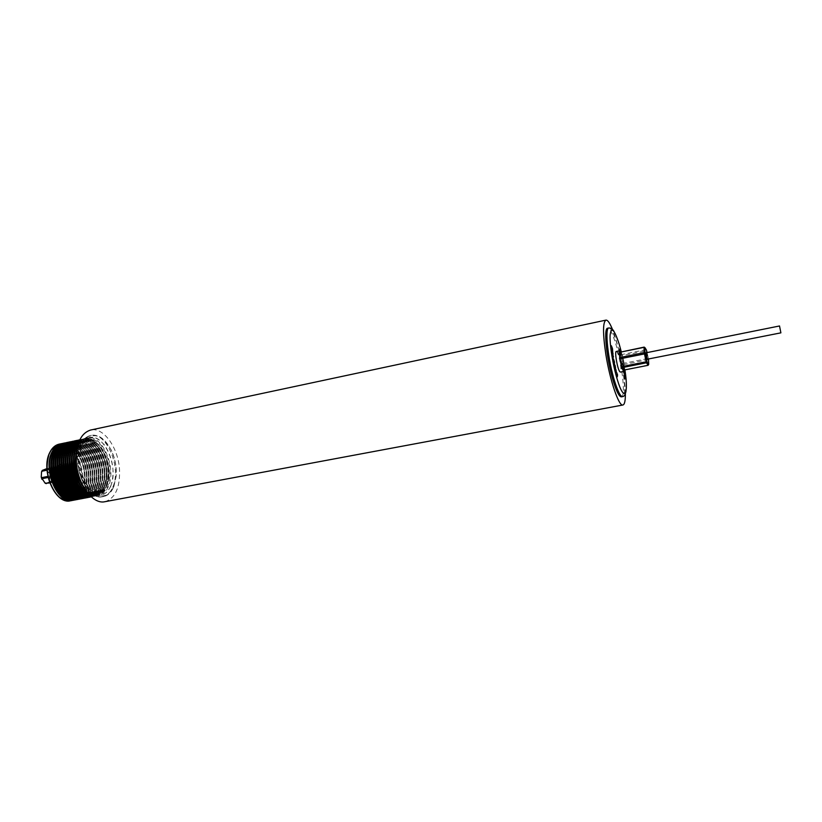 <?xml version="1.0" encoding="UTF-8"?>
<svg xmlns="http://www.w3.org/2000/svg" width="822" height="822" viewBox="0 0 822 822"><rect width="100%" height="100%" fill="white"/><g stroke="black" fill="none" stroke-linecap="round" stroke-linejoin="round"><path stroke-width="0.62" stroke-dasharray="4.11 3.08" d="M616.274 351.467L616.983 352.011C619.346 355.104 622.264 372.232 620.394 372.089M624.597 369.951C624.494 363.673 623.282 357.632 620.97 351.816M647.428 359.399L646.102 352.792M621.381 396.851C625.799 396.831 622.233 364.475 615.709 343.73C612.503 333.444 609.821 328.276 607.653 328.235M72.305 500.208C76.682 499.468 80.063 496.467 82.447 491.217C91.334 473.215 76.158 438.999 61.064 443.962M66.459 498.512C73.98 501.841 79.765 499.324 83.823 490.95C94.807 468.838 70.456 429.423 56.317 447.774M73.949 499.807C78.48 499.211 81.964 496.2 84.409 490.796C93.369 472.629 77.802 438.126 62.729 443.695M68.503 498.142C75.994 501.451 81.768 498.933 85.807 490.57C96.749 468.468 72.459 429.033 58.341 447.332M75.963 499.427C80.484 498.831 83.957 495.82 86.392 490.405C95.321 472.249 79.775 437.715 64.733 443.274M70.558 497.772C78.028 501.071 83.772 498.543 87.79 490.189C98.691 468.098 74.473 428.642 60.376 446.88M77.987 499.046C82.488 498.44 85.95 495.44 88.375 490.025C97.273 471.859 81.748 437.314 66.746 442.853M72.613 497.402C80.053 500.68 85.776 498.142 89.773 489.809C100.644 467.728 76.487 428.252 62.421 446.438M80.001 498.666C84.491 498.06 87.944 495.05 90.369 489.645C99.236 471.479 83.731 436.914 68.76 442.431M74.668 497.033C82.087 500.29 87.779 497.752 91.766 489.419C102.586 467.358 78.501 427.861 64.455 445.986M82.025 498.286C86.505 497.68 89.947 494.669 92.362 489.265C101.198 471.098 85.714 436.503 70.774 442M76.723 496.663C84.121 499.91 89.793 497.361 93.759 489.039C104.538 466.988 80.525 427.461 66.5 445.534M84.05 497.896C88.519 497.289 91.951 494.289 94.355 488.885C103.161 470.708 87.707 436.102 72.788 441.578M78.789 496.293C86.156 499.519 91.807 496.971 95.753 488.658C106.49 466.608 82.539 427.07 68.545 445.092M86.084 497.516C90.533 496.909 93.955 493.899 96.349 488.494C105.124 470.328 89.69 435.691 74.812 441.147M80.844 495.923C88.201 499.129 93.831 496.58 97.746 488.278C108.453 466.238 84.563 426.68 70.6 444.64M88.118 497.135C92.557 496.519 95.969 493.519 98.342 488.114C107.096 469.937 91.684 435.29 76.836 440.726M82.919 495.543C90.235 498.738 95.845 496.18 99.75 487.888C110.415 465.869 86.598 426.289 72.644 444.188M90.153 496.745C94.581 496.139 97.972 493.128 100.346 487.734C109.069 469.557 93.677 434.879 78.861 440.294M84.985 495.173C92.28 498.348 97.869 495.789 101.753 487.508C112.378 465.488 88.622 425.888 74.699 443.736M90.749 496.416C95.814 496.396 99.688 493.375 102.349 487.343C111.453 468.386 94.386 432.434 79.549 440.376M87.06 494.803C94.335 497.957 99.904 495.399 103.767 487.117C114.34 465.118 90.656 425.498 76.754 443.284M89.814 495.502C96.184 497.146 101.034 494.299 104.363 486.963C114.289 466.29 93.513 428.057 79.035 441.578M88.499 494.084C96.01 497.721 101.764 495.276 105.771 486.737C110.076 473.256 108.175 460.012 100.089 446.983C90.821 436.174 82.847 436.194 76.169 447.076M87.409 492.768C95.578 497.937 101.897 495.872 106.377 486.573C117.597 463.033 90.574 422.292 77.864 445.031M110.641 486.079C119.128 468.016 104.476 433.42 89.68 437.551C85.93 438.393 82.96 441.157 80.751 445.822C71.514 463.577 86.649 499.416 101.188 495.121C105.288 494.238 108.442 491.217 110.641 486.079M81.984 444.065C84.327 439.123 87.471 436.205 91.437 435.311C98.743 434.376 105.165 439.02 110.703 449.254C114.885 457.772 116.683 466.762 116.097 476.236L113.703 486.891C111.371 492.368 108.031 495.574 103.675 496.519C88.262 501.081 72.182 462.93 81.984 444.065M113.878 486.46L116.231 475.979C116.806 466.66 115.039 457.813 110.929 449.439C100.705 433.04 91.293 431.345 82.703 444.342C77.278 455.861 80.207 476.698 88.868 487.898C99.123 498.995 107.466 498.512 113.878 486.46M62.996 464.79C69.86 467.852 68.637 484.846 61.763 481.147L57.735 475.887L56.954 472.023C57.139 466.064 59.143 463.649 62.996 464.79M62.544 481.949L65.082 482.339C71.093 481.62 70.106 466.341 63.911 463.659L61.26 463.238C58.454 464.132 57.088 466.968 57.17 471.746L58.033 476.061L62.544 481.949M46.186 483.655L50.543 481.076C49.423 479.205 49.515 477.079 50.81 474.715L50.502 473.657C48.138 472.362 46.967 470.8 46.998 468.992L46.299 468.704M46.916 468.581L63.006 465.755L46.998 468.992M65.606 463.32C71.791 466.002 72.778 481.291 66.788 482L64.25 481.62C58.013 479.062 56.975 463.577 62.965 462.889L65.606 463.32M104.959 501.697C115.368 498.266 120.218 487.446 119.498 469.249C118.204 447.528 103.397 426.793 90.626 430.029M625.367 393.8C625.265 387.224 624.453 379.281 622.932 369.962C620.178 353.82 616.706 340.339 612.513 329.519M624.299 373.476L624.062 371.369M621.206 357.714L621.689 356.758L621.905 359.769L621.237 357.303L621.812 356.738L621.812 359.954L621.319 357.693M622.603 364.095L622.367 362.779L623.282 364.105L623.353 366.478L622.367 362.779M620.682 353.172L621.237 355.412L621.165 356.203L620.692 355.063L620.476 353.08L621.011 354.148M623.353 368.379L623.672 369.705M620.343 350.891L620.055 352.494L620.065 350.717M622.521 362.06L622.213 360.509L622.47 362.07M50.502 473.657L66.479 470.451L66.788 471.509L50.81 474.715M50.543 481.076L66.551 477.911L66.171 478.692L50.152 481.856M49.803 482.956L62.441 480.459L49.659 482.565M48.149 477.479L58.228 475.476L57.92 474.397L47.902 476.4M47.018 470.194L58.177 467.944L58.557 467.153L46.967 469.506M66.551 477.911L66.788 471.509L66.551 477.911M58.228 475.476L61.742 480.182L58.228 475.476M58.177 467.944L57.92 474.397L58.177 467.944M62.318 465.468L58.557 467.153L62.318 465.468M66.479 470.451L63.006 465.755L66.479 470.451M62.441 480.459L66.171 478.692L62.441 480.459M623.559 369.992L623.282 368.307M623.158 368.338L623.395 367.228M623.271 367.259L623.662 367.866M623.538 367.886L623.949 369.181M623.826 369.212L624.001 370.219M623.713 370.27L623.446 367.609M623.323 367.64L623.23 368.4M623.405 367.773L623.867 369.931L623.518 367.742M613.346 357.611L613.438 356.707M613.315 356.727L613.089 355.351M612.945 355.083L613.448 356.758M613.387 356.779L613.469 357.58M613.294 358.043L613.14 357.426M613.017 357.447L612.822 356.06M612.688 356.08L612.739 354.919M612.842 355.186L613.212 357.508M612.729 355.258L613.15 357.519L612.791 355.196M613.705 359.43L614.322 362.142M614.404 362.584L613.777 362.399M613.644 362.42L613.366 360.108M613.243 360.128L613.315 358.885M613.315 359.512L613.644 362.029M614.26 362.163L613.438 359.317M616.294 372.643L616.079 371.688M615.945 371.708L615.822 370.362M615.699 370.383L615.822 369.53M616.048 369.859L616.294 370.465M616.233 370.475L616.397 372.232L615.925 369.89M615.791 369.941L616.253 372.274M620.887 354.169L621.237 355.412M621.113 355.433L621.227 356.132M621.103 356.152L620.692 355.063M620.569 355.083L620.476 353.08M620.61 354.981L620.497 353.429L620.723 354.96M622.254 362.81L623.127 363.252M623.014 363.283L623.487 365.43M623.364 365.451L623.353 366.478M623.23 366.509L622.48 364.115M623.055 363.92L622.388 363.252L623.21 366.098L622.511 363.221L623.282 366.067L623.179 363.899M648.496 359.183L648.681 364.67L648.085 365.317M648.496 359.471L624.062 364.526L624.134 369.797L648.219 365.05L648.363 358.382L646.637 350.737L622.131 355.536L623.888 363.273L647.849 358.505L645.773 349.71L646.688 350.84M624.062 364.526L623.888 363.273M622.131 355.536L621.792 354.549L645.773 349.71L644.191 347.1M620.076 351.991L621.792 354.549M619.541 351.066L619.788 348.764M620.24 350.85L619.942 352.525L620.024 350.552M622.346 362.091L622.213 360.509M622.09 360.529L622.398 362.091M612.164 351.98L612.421 353.1M612.976 354.179L612.195 351.734M612.071 351.754L612.174 351.086M614.856 366.386L615.144 365.492M614.948 367.362L615.277 368.205M615.195 369.016L615.359 368.369M615.236 368.39L614.887 367.362M616.808 375.181L617.034 373.024M611.517 346.422L612.339 348.569L611.64 346.401M624.391 373.835L623.847 372.592M624.206 371.945L624.422 373.26M612.092 349.802L611.599 347.377L612.123 349.638L612.482 348.826M612.554 350.747L611.609 348.538M614.281 363.478L614.62 365.081L614.404 363.447M611.27 345.764L611.363 346.381L611.332 345.754M624.833 378.284L624.052 376.086L624.956 378.264M625.069 378.963L624.987 378.377L625.193 378.942M617.168 376.815L617.445 374.452M624.134 375.582L623.97 373.691M624.217 374.801L624.001 374.031M624.35 375.181L624.895 377.39M624.771 377.411L624.288 375.192M624.432 375.027L625.028 376.342M624.905 376.363L624.319 375.048M82.817 490.189C87.101 477.356 85.324 464.769 77.484 452.429C68.473 442.215 60.684 442.298 54.108 452.675C49.402 465.848 51.211 478.815 59.533 491.597C68.976 501.482 76.734 501.019 82.817 490.189M84.8 489.809C89.074 476.966 87.296 464.379 79.457 452.028C70.456 441.794 62.678 441.876 56.122 452.264C51.426 465.437 53.245 478.414 61.558 491.207C70.99 501.101 78.727 500.639 84.8 489.809M86.783 489.429C91.047 476.585 89.259 463.978 81.44 451.617C72.449 441.383 64.681 441.455 58.146 451.843C53.461 465.016 55.279 478.014 63.592 490.816C73.004 500.721 80.731 500.259 86.783 489.429M88.766 489.049C93.009 476.195 91.232 463.577 83.412 451.206C74.432 440.962 66.685 441.034 60.17 451.422C55.495 464.605 57.314 477.603 65.616 490.415C75.018 500.341 82.734 499.879 88.766 489.049M90.759 488.669C94.992 475.804 93.205 463.187 85.396 450.805C76.425 440.541 68.688 440.602 62.195 451.001C57.54 464.194 59.359 477.202 67.651 490.025C77.042 499.951 84.748 499.499 90.759 488.669M92.752 488.278C96.965 475.414 95.177 462.786 87.379 450.394C78.419 440.119 70.702 440.181 64.219 450.579C59.585 463.772 61.403 476.791 69.695 489.635C79.066 499.571 86.752 499.118 92.752 488.278M94.746 487.898C98.948 475.024 97.15 462.385 89.362 449.983C80.422 439.698 72.716 439.76 66.253 450.158C61.629 463.361 63.458 476.38 71.73 489.234C81.101 499.19 88.766 498.738 94.746 487.898M96.749 487.518C100.931 474.633 99.133 461.995 91.355 449.572C82.416 439.277 74.73 439.328 68.277 449.737C63.674 462.94 65.503 475.979 73.775 488.843C83.125 498.8 90.78 498.358 96.749 487.518M98.753 487.127C102.914 474.243 101.116 461.594 93.348 449.161C84.419 438.856 76.744 438.907 70.322 449.305C65.729 462.519 67.558 475.568 75.819 488.443C85.159 498.42 92.804 497.978 98.753 487.127M100.757 486.747C104.908 473.852 103.099 461.193 95.342 448.75C86.433 438.434 78.768 438.475 72.357 448.884C67.784 462.108 69.623 475.157 77.874 488.052C87.194 498.029 94.828 497.598 100.757 486.747M102.76 486.357C106.901 473.462 105.093 460.793 97.335 448.339C88.437 438.013 80.792 438.054 74.401 448.463C69.839 461.687 71.678 474.746 79.919 487.652C89.238 497.649 96.852 497.218 102.76 486.357M104.774 485.966C108.894 473.071 107.086 460.392 99.339 447.928C90.451 437.592 82.817 437.623 76.446 448.031C71.904 461.265 73.744 474.345 81.974 487.261C91.283 497.259 98.876 496.837 104.774 485.966M106.788 485.586C110.898 472.681 109.079 459.991 101.342 447.507C92.465 437.16 84.851 437.191 78.491 447.61C73.97 460.844 75.809 473.934 84.039 486.86C93.328 496.878 100.911 496.447 106.788 485.586M608.876 327.978C611.023 328.029 613.705 333.198 616.901 343.483C623.415 364.238 627.001 396.605 622.603 396.615M82.262 491.412C90.8 474.047 77.155 440.921 62.184 443.541C77.391 440.931 90.954 473.945 82.416 491.33C80.309 496.026 77.34 498.964 73.507 500.166C77.258 498.995 80.176 496.077 82.262 491.412M59.636 492.635C68.894 501.697 76.415 500.927 82.179 490.313C86.474 477.479 84.697 464.892 76.857 452.562C67.836 442.349 60.037 442.431 53.461 452.809L52.269 455.83M84.234 491.042C92.742 473.678 79.128 440.541 64.178 443.12C79.374 440.551 92.896 473.564 84.389 490.95C82.292 495.635 79.333 498.584 75.521 499.786C79.241 498.605 82.149 495.687 84.234 491.042M61.712 492.316C70.949 501.307 78.429 500.516 84.163 489.933C88.437 477.089 86.659 464.502 78.83 452.151C69.819 441.928 62.04 442.01 55.475 452.398L54.314 455.326M86.207 490.652C94.694 473.287 81.09 440.14 66.181 442.698C81.337 440.15 94.849 473.184 86.372 490.57C84.276 495.255 81.327 498.204 77.525 499.406C81.244 498.224 84.142 495.306 86.207 490.652M63.797 491.998C73.004 500.927 80.453 500.115 86.146 489.552C90.41 476.709 88.622 464.101 80.803 451.751C71.802 441.517 64.034 441.589 57.499 451.977L56.369 454.813M88.201 490.272C96.657 472.907 83.063 439.729 68.175 442.277C83.31 439.739 96.811 472.794 88.355 490.189C86.269 494.875 83.33 497.824 79.529 499.026C83.238 497.844 86.135 494.926 88.201 490.272M65.894 491.669C75.069 500.536 82.477 499.704 88.129 489.172C92.383 476.318 90.595 463.711 82.775 451.34C73.795 441.095 66.037 441.167 59.513 451.555L58.424 454.309M90.184 489.891C98.619 472.516 85.036 439.318 70.178 441.856C85.283 439.328 98.774 472.414 90.338 489.809C88.262 494.495 85.334 497.444 81.542 498.646C85.241 497.464 88.129 494.546 90.184 489.891M67.979 491.351C77.124 500.156 84.512 499.303 90.122 488.792C94.355 475.928 92.567 463.31 84.758 450.929C75.788 440.674 68.051 440.746 61.537 451.134L60.479 453.806M92.177 489.511C100.582 472.126 87.009 438.907 72.192 441.435C87.266 438.917 100.736 472.023 92.331 489.429C90.266 494.114 87.338 497.053 83.556 498.255C87.245 497.084 90.122 494.166 92.177 489.511M70.076 491.022C79.189 499.766 86.536 498.892 92.115 488.402C96.328 475.537 94.54 462.92 86.742 450.528C77.782 440.253 70.055 440.315 63.571 450.713L62.534 453.302M94.17 489.131C102.544 471.746 88.992 438.496 74.196 441.013C89.249 438.506 102.699 471.633 94.325 489.039C92.259 493.734 89.351 496.673 85.58 497.875C89.259 496.704 92.126 493.786 94.17 489.131M72.172 490.693C81.255 499.375 88.571 498.492 94.109 488.021C98.311 475.157 96.513 462.519 88.725 450.117C79.775 439.832 72.069 439.893 65.596 450.292L64.589 452.799M76.22 440.592C91.232 438.095 104.671 471.253 96.328 488.658C94.263 493.344 91.355 496.293 87.594 497.495C91.263 496.313 94.129 493.406 96.164 488.751C104.517 471.355 90.975 438.085 76.21 440.592M74.268 490.364C83.33 498.995 90.605 498.081 96.102 487.641C100.294 474.767 98.496 462.118 90.708 449.706C81.779 439.41 74.083 439.472 67.63 449.87L66.654 452.295M98.157 488.36C106.49 470.965 92.958 437.674 78.224 440.171C93.215 437.684 106.644 470.862 98.321 488.278C96.277 492.964 93.369 495.913 89.619 497.115C93.276 495.933 96.133 493.015 98.157 488.36M76.374 490.035C85.396 498.605 92.639 497.67 98.106 487.251C102.277 474.376 100.479 461.717 92.701 449.295C83.782 438.989 76.097 439.04 69.665 449.449L68.719 451.781M100.161 487.98C108.586 470.359 94.602 436.626 79.816 439.801C94.859 436.636 108.74 470.246 100.325 487.888C98.198 492.768 95.157 495.758 91.221 496.848C95.075 495.779 98.054 492.82 100.161 487.98M78.48 489.707C87.471 498.214 94.684 497.269 100.109 486.871C104.271 473.986 102.462 461.317 94.694 448.884C85.786 438.568 78.121 438.619 71.699 449.018L70.795 451.278M79.765 439.914L81.152 439.493C96.308 435.27 110.898 469.516 102.329 487.508C100.068 492.676 96.832 495.707 92.598 496.601L91.129 496.755L92.578 496.601C96.739 495.738 99.924 492.727 102.164 487.59C110.744 469.619 96.04 435.249 81.183 439.493L79.755 439.914M80.587 489.378C89.557 497.824 96.729 496.858 102.113 486.48C106.264 473.585 104.456 460.916 96.698 448.473C87.79 438.147 80.145 438.188 73.744 448.596L72.87 450.775M90.41 496.087L94.633 496.211C98.763 495.347 101.949 492.347 104.178 487.21C112.727 469.228 98.024 434.828 83.207 439.061L79.354 440.808M82.693 489.039C91.622 497.433 98.774 496.447 104.127 486.09C108.257 473.195 106.439 460.515 98.691 448.062C89.804 437.725 82.169 437.766 75.788 448.175L74.936 450.281M84.08 487.878C93.205 497.094 100.551 496.375 106.141 485.71C110.251 472.804 108.442 460.115 100.695 447.641C91.817 437.294 84.204 437.335 77.833 447.743L76.672 450.816M83.875 487.518C93.646 498.307 101.62 497.916 107.785 486.347C112.069 472.866 110.169 459.611 102.092 446.572C92.835 435.742 84.871 435.773 78.213 446.644L76.621 451.227M83.166 486.254C88.108 493.282 93.369 496.375 98.928 495.553C103.027 494.659 106.192 491.648 108.401 486.511C116.919 468.458 102.247 433.893 87.42 438.023C83.669 438.876 80.679 441.63 78.47 446.295L76.456 452.675M110.775 486.254C115.131 472.475 113.179 458.923 104.949 445.586C95.506 434.499 87.389 434.519 80.607 445.627C75.367 456.755 78.182 476.832 86.546 487.641C96.472 498.348 104.548 497.885 110.775 486.254M112.84 487.056C121.82 467.852 106.264 431.108 90.564 435.485C86.598 436.39 83.443 439.308 81.101 444.25C71.298 463.105 87.368 501.245 102.801 496.683C107.158 495.738 110.508 492.532 112.84 487.056M70.538 500.773C74.73 499.868 77.987 496.878 80.289 491.792C89.136 473.924 74.381 439.924 59.205 444.127M48.662 455.727L49.844 452.799C56.677 442.072 64.774 441.989 74.103 452.542C82.231 465.273 84.06 478.27 79.6 491.535C73.661 502.448 65.914 503.311 56.338 494.114M45.765 469.978C51.149 471.849 50.604 485.093 45.21 482.689C39.754 480.87 40.37 467.441 45.765 469.978M621.278 351.754L624.905 369.89M648.373 358.361L647.078 352.597M54.088 452.85C56.215 448.524 59.05 445.976 62.585 445.185C76.518 441.198 90.523 473.359 82.21 490.159C80.063 494.895 77.083 497.68 73.24 498.492C59.523 502.612 45.128 469.383 54.088 452.85M56.102 452.439C58.228 448.103 61.054 445.555 64.578 444.764C78.48 440.787 92.475 472.969 84.183 489.778C82.056 494.515 79.076 497.3 75.244 498.111C61.547 502.221 47.162 468.972 56.102 452.439M58.115 452.018C60.232 447.682 63.058 445.134 66.572 444.342C80.453 440.376 94.438 472.588 86.166 489.398C84.05 494.135 81.07 496.92 77.247 497.731C63.582 501.841 49.207 468.561 58.115 452.018M60.14 451.597C62.256 447.26 65.061 444.712 68.575 443.921C82.426 439.965 96.4 472.198 88.16 489.018C86.043 493.755 83.073 496.539 79.261 497.351C65.626 501.451 51.252 468.139 60.14 451.597M62.164 451.175C64.27 446.839 67.075 444.291 70.579 443.51C84.399 439.544 98.363 471.807 90.143 488.628C88.036 493.375 85.077 496.159 81.265 496.971C67.661 501.071 53.307 467.728 62.164 451.175M64.188 450.754C66.294 446.418 69.089 443.859 72.583 443.089C86.372 439.133 100.325 471.417 92.136 488.247C90.03 492.995 87.081 495.779 83.279 496.591C69.706 500.68 55.351 467.317 64.188 450.754M66.222 450.333C68.318 445.997 71.103 443.438 74.597 442.657C88.355 438.712 102.298 471.027 94.129 487.867C92.033 492.614 89.095 495.399 85.303 496.2C71.75 500.3 57.406 466.896 66.222 450.333M68.257 449.911C70.343 445.575 73.127 443.017 76.61 442.236C90.338 438.29 104.271 470.636 96.133 487.477C94.037 492.234 91.098 495.008 87.317 495.82C73.805 499.91 59.472 466.475 68.257 449.911M70.291 449.48C72.367 445.144 75.151 442.596 78.624 441.815C92.321 437.879 106.254 470.246 98.137 487.097C96.051 491.854 93.112 494.628 89.341 495.44C75.86 499.519 61.527 466.064 70.291 449.48M72.326 449.059C74.401 444.723 77.176 442.164 80.638 441.393C94.304 437.458 108.227 469.855 100.14 486.706C98.054 491.464 95.136 494.248 91.365 495.05C77.915 499.129 63.592 465.642 72.326 449.059M74.37 448.637C76.436 444.291 79.2 441.743 82.662 440.972C96.297 437.037 110.21 469.465 102.144 486.326C100.068 491.083 97.15 493.868 93.4 494.669C79.97 498.738 65.657 465.221 74.37 448.637M76.415 448.206C78.48 443.87 81.234 441.311 84.687 440.541C98.291 436.616 112.193 469.074 104.147 485.936C102.082 490.703 99.174 493.477 95.434 494.279C82.036 498.348 67.733 464.8 76.415 448.206M78.46 447.785C80.515 443.438 83.269 440.89 86.711 440.119C100.294 436.205 114.186 468.684 106.161 485.555C104.106 490.313 101.209 493.097 97.469 493.899C84.101 497.957 69.808 464.389 78.46 447.785M626.025 391.118C627.412 381.233 623.723 359.152 619.028 343.791L614.147 331.739M79.374 440.767L83.176 439.071M83.207 439.061C98.301 434.848 112.881 469.126 104.332 487.117C102.092 492.296 98.856 495.327 94.633 496.211M78.419 443.233C92.454 423.875 117.197 464.153 106.346 486.737C103.921 494.104 95.629 496.704 94.982 495.995L88.612 494.207M76.662 450.939L78.254 446.408C80.494 441.702 83.556 438.907 87.42 438.023L89.68 437.551M103.675 496.519L102.801 496.683C86.341 501.101 70.702 463.495 80.515 444.579C82.94 439.513 86.289 436.482 90.564 435.485L91.437 435.311M65.082 482.339L66.788 482M61.26 463.238L62.965 462.889M84.019 487.775C88.745 493.765 93.718 496.354 98.928 495.553L101.188 495.121M90.441 496.118L94.602 496.221M644.643 347.182L646.215 349.761"/><path stroke-width="1.23" d="M624.083 371.369L620.394 372.089L619.716 371.585C617.373 368.667 614.394 351.251 616.274 351.467L619.952 350.717C618.103 350.501 621.093 367.937 623.415 370.866L624.083 371.369L624.597 369.951M620.97 351.816L619.952 350.717M779.523 325.974L646.102 352.792L647.233 359.224L780.89 332.848L779.523 325.974L780.89 332.848M607.653 328.235C603.256 327.814 606.811 361.125 613.602 382.168C616.767 392.022 619.356 396.913 621.381 396.851L622.603 396.615C620.589 396.677 618.01 391.786 614.856 381.932C608.075 360.868 604.499 327.557 608.876 327.978L607.653 328.235M61.064 443.962C57.458 444.959 54.581 447.641 52.423 452.018C43.093 469.198 57.581 503.711 72.305 500.208M56.317 447.774L53.913 451.545M62.729 443.695C59.297 444.774 56.554 447.415 54.478 451.638C45.313 468.591 59.328 502.715 73.949 499.807M58.341 447.332L55.927 451.124M64.733 443.274C61.311 444.342 58.568 446.993 56.502 451.216C47.347 468.18 61.373 502.345 75.963 499.427M60.376 446.88L57.941 450.703M66.746 442.853C63.325 443.921 60.581 446.562 58.516 450.795C49.392 467.769 63.417 501.965 77.987 499.046M62.421 446.438L59.965 450.281M68.76 442.431C65.339 443.49 62.606 446.141 60.54 450.374C51.437 467.358 65.472 501.595 80.001 498.666M64.455 445.986L61.989 449.86M70.774 442C67.363 443.058 64.619 445.709 62.564 449.953C53.492 466.947 67.517 501.225 82.025 498.286M66.5 445.534L64.024 449.439M72.788 441.578C69.377 442.637 66.654 445.288 64.599 449.531C55.547 466.536 69.572 500.845 84.05 497.896M68.545 445.092L66.048 449.018M74.812 441.147C71.401 442.205 68.678 444.856 66.633 449.11C57.602 466.115 71.627 500.475 86.084 497.516M70.6 444.64L68.082 448.596M76.836 440.726C73.435 441.774 70.713 444.425 68.668 448.678C59.657 465.704 73.692 500.095 88.118 497.135M72.644 444.188L70.117 448.175M78.861 440.294C75.46 441.342 72.747 443.993 70.702 448.257C61.722 465.293 75.758 499.714 90.153 496.745M74.699 443.736L72.161 447.743M79.549 440.376L72.747 447.836C64.219 464.101 76.651 497.176 90.749 496.416M76.754 443.284L74.206 447.322M79.035 441.578L74.792 447.404C67.116 462.221 76.621 492.316 89.814 495.502M77.864 445.031L76.836 446.983C70.363 459.796 76.241 485.165 87.409 492.768M46.361 483.624L45.189 483.264L49.803 482.956M46.967 469.506L42.477 470.41L41.573 471.736L42.251 470.42L46.916 468.581M612.513 329.519C609.883 323.056 607.694 319.922 605.948 320.118L90.626 430.029C80.648 433.276 75.891 443.931 76.354 461.985C77.525 484.271 92.722 504.77 104.959 501.697L622.922 404.999C624.607 404.506 625.429 400.766 625.367 393.8M605.948 320.118C602.773 322.101 602.742 333.578 605.865 354.549C609.955 380.565 618.956 406.715 622.922 404.999M617.291 376.795L617.445 374.452L617.291 376.795M624.956 378.264L624.175 376.065L624.956 378.264M614.404 363.447L614.743 365.06L614.404 363.447M624.062 371.369L624.258 373.62L624.309 371.811M617.127 375.233L617.034 373.024L617.055 375.243M612.822 353.624L612.431 351.241L613.089 354.056M619.593 350.788L619.788 348.764L619.696 350.768M616.418 372.623L615.894 369.407L616.418 372.623M613.438 356.707L612.822 354.755L613.438 356.707M614.27 361.197L614.527 362.564L613.777 362.399L613.438 358.854L614.209 361.207M615.534 368.05L615.144 365.492L615.534 368.05M611.64 346.401L612.462 348.538L611.64 346.401M612.328 350.008L611.722 347.346L612.246 349.607L612.482 348.826L612.678 350.706M611.393 345.733L611.486 346.35L611.332 345.754M625.193 378.942L625.11 378.356L625.193 378.942M624.33 374.781L624.895 377.39L624.155 375.808L624.432 375.027M49.659 482.565L45.662 483.357M47.902 476.4L41.799 477.613L42.107 478.681L48.149 477.479M42.086 471.191L47.018 470.194M42.107 478.681L45.189 483.264M41.573 471.736L41.234 476.996L41.799 477.613M76.169 447.076C69.223 460.68 76.436 488.001 88.499 494.084M74.124 447.497C66.993 461.368 74.689 489.306 87.06 494.803M72.079 447.928C64.938 461.779 72.613 489.665 84.985 495.173M70.034 448.35C62.883 462.19 70.528 490.015 82.919 495.543M68 448.771C60.838 462.591 68.452 490.374 80.844 495.923M65.966 449.192C58.783 463.002 66.387 490.724 78.789 496.293M63.931 449.624C56.739 463.403 64.322 491.073 76.723 496.663M61.907 450.045C54.704 463.803 62.256 491.433 74.668 497.033M59.883 450.466C52.659 464.214 60.191 491.782 72.613 497.402M57.859 450.888C50.625 464.615 58.126 492.131 70.558 497.772M55.834 451.309C48.59 465.016 56.071 492.481 68.503 498.142M53.82 451.73C46.566 465.416 54.016 492.83 66.459 498.512M613.171 357.519L612.729 355.258M612.832 356.142L613.089 356.984M612.914 355.166L612.893 356.132M613.387 358.895L613.705 359.43M614.383 362.132L613.705 362.04L614.383 362.132L613.315 359.512M613.407 360.385L613.767 361.999M613.438 359.317L613.479 360.365M620.148 358.772L621.925 366.602L646.184 361.793L644.222 352.628L619.963 357.508L620.148 358.772L645.136 353.789L647.078 362.132L646.513 362.79L646.184 361.793L646.842 361.403M644.191 347.1L644.828 347.788L644.191 347.1L619.911 352.248L644.058 347.357L644.222 352.628L645.136 353.789M647.078 362.132L648.599 364.567L648.085 365.317L623.98 370.075L622.264 367.588L646.513 362.79L648.085 365.317M648.692 364.372L648.517 359.42M646.359 349.884L644.931 347.603M621.925 366.602L622.264 367.588M619.963 357.508L619.911 352.248M619.767 349.155L619.583 350.737M612.174 351.086L612.801 351.847M615.051 365.656L614.856 366.386M615.586 367.958L615.195 369.016M616.993 373.352L616.983 374.75M623.888 372.911L624.34 373.476M612.411 349.35L612.205 350.038M611.64 348.888L612.215 349.782M617.558 374.822L617.301 376.815M624.905 369.89C628.912 394.796 624.268 402.688 617.435 380.021C612.965 365.728 609.503 344.182 610.13 334.955C611.342 326.334 614.373 329.447 619.233 344.295L621.278 351.754M62.184 443.541L61.198 443.705C57.365 444.568 54.293 447.312 52.002 451.925C42.446 469.506 57.632 504.729 72.531 500.393L70.538 500.773C55.598 505.109 40.412 469.927 49.988 452.347C52.289 447.733 55.362 444.99 59.205 444.127L62.184 443.541M52.269 455.83C49.001 469.239 51.457 481.507 59.636 492.635M64.178 443.12L63.078 443.305C59.287 444.199 56.266 446.932 54.005 451.504C44.501 469.043 59.564 504.205 74.422 500.043L74.453 500.033C59.307 504.174 44.347 469.146 53.862 451.586C56.143 446.983 59.215 444.219 63.078 443.305L64.188 443.12M54.314 455.326C51.015 468.807 53.481 481.137 61.712 492.316M65.102 442.873L65.082 442.883C61.301 443.767 58.28 446.51 56.019 451.083C46.546 468.632 61.599 503.824 76.425 499.663L76.456 499.653C61.342 503.783 46.392 468.735 55.875 451.175C58.146 446.562 61.218 443.798 65.082 442.883M56.369 454.813C53.029 468.376 55.516 480.767 63.797 491.998M68.175 442.277L67.075 442.462C63.304 443.346 60.294 446.089 58.043 450.672C48.59 468.211 63.633 503.434 78.439 499.283L78.47 499.273C63.376 503.403 48.436 468.314 57.889 450.754C60.16 446.141 63.222 443.377 67.075 442.462L68.185 442.277M58.424 454.309C55.053 467.934 57.54 480.387 65.894 491.669M70.178 441.856L69.079 442.041C65.308 442.924 62.308 445.658 60.068 450.251C50.635 467.8 65.668 503.054 80.453 498.903L80.474 498.892C65.411 503.023 50.491 467.903 59.914 450.333C62.174 445.709 65.236 442.955 69.079 442.041L70.189 441.856M60.479 453.806C57.078 467.502 59.574 480.017 67.979 491.351M82.467 498.522C67.455 502.632 52.536 467.482 61.938 449.911C64.198 445.288 67.25 442.524 71.082 441.62L71.082 441.62C67.322 442.503 64.332 445.236 62.092 449.819C52.69 467.379 67.712 502.674 82.467 498.522L82.488 498.512M62.534 453.302C59.102 467.06 61.609 479.637 70.076 491.022M84.481 498.132C69.5 502.252 54.591 467.071 63.972 449.49C66.222 444.866 69.264 442.102 73.096 441.198L73.096 441.198C69.336 442.082 66.346 444.815 64.116 449.398C54.745 466.968 69.767 502.283 84.481 498.132L84.502 498.132M64.589 452.799C61.126 466.629 63.654 479.257 72.172 490.693M76.21 440.592L75.1 440.767C71.36 441.65 68.38 444.383 66.15 448.976C56.81 466.547 71.812 501.893 86.495 497.752L86.526 497.752C71.555 501.862 56.656 466.649 66.007 449.059C68.247 444.445 71.278 441.681 75.1 440.767L76.22 440.592M66.654 452.295C63.16 466.187 65.698 478.887 74.268 490.364M77.145 440.345L77.114 440.345C73.384 441.229 70.404 443.962 68.185 448.555C58.865 466.136 73.867 501.512 88.519 497.372L88.55 497.361M68.719 451.781C65.195 465.755 67.743 478.507 76.374 490.035M79.159 439.914L79.138 439.924C75.408 440.798 72.439 443.531 70.23 448.124C60.931 465.714 75.922 501.122 90.543 496.991L90.574 496.981M70.795 451.278C67.229 465.314 69.788 478.127 78.48 489.707M79.755 439.914C76.651 441.126 74.155 443.726 72.264 447.702C63.448 464.492 76.744 498.543 91.129 496.755C76.508 498.553 63.284 464.615 72.11 447.795C74.031 443.777 76.58 441.147 79.765 439.914M72.87 450.775C69.264 464.882 71.843 477.746 80.587 489.378M79.354 440.808L74.309 447.281C66.305 462.673 76.765 494.022 90.41 496.087M74.936 450.281C71.309 464.44 73.898 477.366 82.693 489.039M76.672 450.816C73.579 464.286 76.056 476.637 84.08 487.878M56.338 494.114C47.717 482.535 45.148 469.732 48.662 455.727M76.456 452.675C74.576 464.687 76.816 475.876 83.166 486.254M76.621 451.227C74.052 464.327 76.467 476.421 83.875 487.518M647.078 352.597L646.452 350.11M644.828 347.788L644.993 352.874M614.147 331.739C612.873 329.211 611.116 327.957 608.876 327.978M88.519 497.372C73.6 501.471 58.711 466.238 68.041 448.637C70.271 444.014 73.302 441.25 77.114 440.345M90.543 496.991C75.655 501.081 60.777 465.817 70.076 448.216C72.305 443.592 75.326 440.828 79.138 439.924M90.441 496.118C76.59 494.135 66.12 462.848 74.155 447.363L79.374 440.767M88.612 494.207C76.384 487.991 69.202 460.659 76.199 446.942L78.419 443.233M70.538 500.773C55.279 505.068 40.216 470.05 49.803 452.449C52.125 447.795 55.259 445.021 59.205 444.127M41.912 479.308L41.234 476.996M76.662 450.939C73.99 464.245 76.446 476.524 84.019 487.775M626.025 391.118C625.275 394.776 624.134 396.605 622.603 396.615"/></g></svg>
